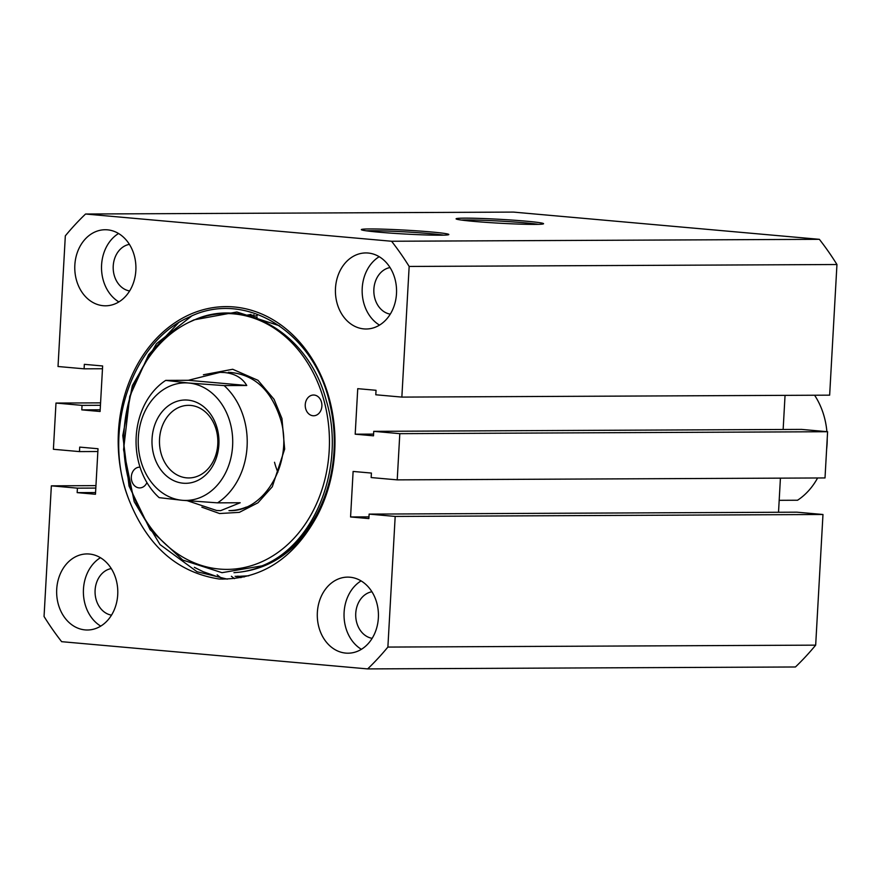 <?xml version="1.0" encoding="UTF-8"?>
<svg xmlns="http://www.w3.org/2000/svg" width="881" height="881" viewBox="0 0 881 881"><rect width="100%" height="100%" fill="white"/><g stroke="black" fill="none" stroke-linecap="round" stroke-linejoin="round"><path stroke-width="1.32" d="M431.139 231.956A43.808 1.949 3.2 0 0 384.59 229.203A43.808 1.949 3.2 0 0 361.375 229.71A43.808 1.949 3.2 0 0 379.017 232.188A43.808 1.949 3.2 0 0 423.816 234.886A43.808 1.949 3.2 0 0 448.77 234.599A43.808 1.949 3.2 0 0 431.139 231.956M443.539 235.15A42.123 1.883 3.2 0 0 430.038 233.63A42.123 1.883 3.2 0 0 366.518 230.844M525.891 221.153A43.808 1.949 3.2 0 0 479.352 218.4A43.808 1.949 3.2 0 0 456.127 218.917A43.808 1.949 3.2 0 0 473.78 221.384A43.808 1.949 3.2 0 0 518.568 224.082A43.808 1.949 3.2 0 0 543.522 223.796A43.808 1.949 3.2 0 0 525.891 221.153M538.291 224.347A42.123 1.883 3.2 0 0 524.801 222.838A42.123 1.883 3.2 0 0 461.27 220.041M231.373 576.273A159.054 127.855 -90.3 0 0 234.5 578.608M217.133 574.841A159.054 127.855 -90.3 0 0 222.849 579.158M233.961 572.694L239.511 572.176A131.39 105.621 -90.3 0 0 330.265 405.8C315.387 332.346 245.116 288.77 188.93 317.248C131.533 341.861 101.932 431.25 128.626 498.921A134.848 108.396 89.7 0 1 234.324 306.984A134.848 108.396 89.7 0 1 316.995 516.123C293.549 558.862 260.974 579.83 219.248 579.015C177.29 572.562 147.083 545.868 128.626 498.921M368.115 253.023A38.037 30.571 -90.3 0 0 365.813 252.935A38.037 30.571 -90.3 0 0 335.43 289.673A38.037 30.571 -90.3 0 0 363.864 328.899A38.037 30.571 -90.3 0 0 366.166 328.998A38.037 30.571 -90.3 0 0 396.549 292.25A38.037 30.571 -90.3 0 0 368.115 253.023M379.204 256.701A38.037 30.571 -90.3 0 0 362.146 290.983A38.037 30.571 -90.3 0 0 379.513 325.111M349.988 577.22A38.037 30.571 -90.3 0 0 347.687 577.121A38.037 30.571 -90.3 0 0 317.303 613.87A38.037 30.571 -90.3 0 0 345.737 653.096A38.037 30.571 -90.3 0 0 348.039 653.195A38.037 30.571 -90.3 0 0 378.423 616.447A38.037 30.571 -90.3 0 0 349.988 577.22M361.078 580.898A38.037 30.571 -90.3 0 0 344.031 615.18A38.037 30.571 -90.3 0 0 361.386 649.308M89.344 554.028A38.037 30.571 -90.3 0 0 87.043 553.929A38.037 30.571 -90.3 0 0 56.659 590.677A38.037 30.571 -90.3 0 0 85.094 629.904A38.037 30.571 -90.3 0 0 87.395 630.003A38.037 30.571 -90.3 0 0 117.779 593.254A38.037 30.571 -90.3 0 0 89.344 554.028M100.434 557.706A38.037 30.571 -90.3 0 0 83.387 591.988A38.037 30.571 -90.3 0 0 100.742 626.116M107.471 229.831A38.037 30.571 -90.3 0 0 105.169 229.743A38.037 30.571 -90.3 0 0 74.786 266.48A38.037 30.571 -90.3 0 0 103.22 305.707A38.037 30.571 -90.3 0 0 105.522 305.806A38.037 30.571 -90.3 0 0 135.905 269.057A38.037 30.571 -90.3 0 0 107.471 229.831M118.561 233.509A38.037 30.571 -90.3 0 0 101.513 267.791A38.037 30.571 -90.3 0 0 118.869 301.919M390.052 267.56A23.512 18.897 -90.3 0 0 373.83 290.928A23.512 18.897 -90.3 0 0 390.261 314.154M129.408 244.367A23.512 18.897 -90.3 0 0 113.186 267.736A23.512 18.897 -90.3 0 0 129.617 290.961M111.281 568.564A23.512 18.897 -90.3 0 0 95.06 591.933A23.512 18.897 -90.3 0 0 111.491 615.147M371.925 591.757A23.512 18.897 -90.3 0 0 355.704 615.125A23.512 18.897 -90.3 0 0 372.134 638.34M373.742 431.338L373.5 435.82L355.197 434.19L357.741 388.664L376.044 390.294L375.791 394.776L401.857 397.1L409.158 266.447A286.986 230.701 -90.3 0 0 391.571 241.251L85.556 214.017A286.986 230.701 -90.3 0 0 65.326 235.855L58.025 366.507L84.091 368.82L84.345 364.338L102.637 365.967L100.093 411.493L81.801 409.863L82.043 405.381L55.988 403.058L53.4 449.277L79.466 451.601L79.708 447.108L98.011 448.737L95.467 494.263L77.165 492.633L77.418 488.151L51.351 485.838L44.05 616.48A286.986 230.701 -90.3 0 0 61.637 641.676L367.652 668.91A286.986 230.701 -90.3 0 0 387.882 647.072L395.184 516.431L369.117 514.108L368.864 518.59L350.572 516.96L353.116 471.445L371.408 473.064L371.165 477.557L397.221 479.87L399.809 433.661L827.6 431.723L801.534 429.399L373.742 431.338L399.809 433.661M239.511 572.176C272.13 568.267 297.954 549.59 316.995 516.123M387.882 647.072L815.674 645.145L822.975 514.493L796.909 512.18L369.117 514.108M395.184 516.431L822.975 514.493M367.652 668.91L795.444 666.983A286.986 230.701 -90.3 0 0 815.674 645.145M401.857 397.1L829.649 395.162L836.95 264.52A286.986 230.701 -90.3 0 0 819.363 239.324L513.348 212.09L85.556 214.017M785.048 395.371L783.143 429.488M397.221 479.87L825.012 477.943L827.6 431.723M778.518 512.257L780.423 478.141M409.158 266.447L836.95 264.52M55.988 403.058L100.577 402.859M51.351 485.838L95.952 485.629M391.571 241.251L819.363 239.324M79.466 451.601L97.857 451.513M77.418 488.151L95.82 488.074M77.165 492.633L95.566 492.556M82.043 405.381L100.445 405.293M81.801 409.863L100.192 409.786M84.091 368.82L102.482 368.743M355.197 434.19L373.588 434.113M350.572 516.96L368.963 516.883M227.287 579.136L196.992 571.725L160.012 544.557L134.209 501.674L123.56 449.629L129.76 396.329L148.669 354.614L178.171 323.107M215.669 576.119L203.159 571.703L194.327 567.32M241.031 577.628L235.084 576.273M244.191 576.967L241.251 576.251M201.859 507.17L219.567 513.535L239.357 512.357L257.957 502.787L272.306 486.741L284.662 449.112L281.942 418.508L274.046 399.291L258.012 380.339L232.705 369.271L203.401 374.777M146.929 482.601A10.374 8.336 89.7 0 1 142.293 487.38A10.374 8.336 89.7 0 1 139.694 487.909A10.374 8.336 89.7 0 1 131.412 479.22A10.374 8.336 89.7 0 1 136.996 467.701A10.374 8.336 89.7 0 1 139.594 467.172A10.374 8.336 89.7 0 1 140.024 467.183M316.213 415.237A10.374 8.336 89.7 0 1 313.614 415.766A10.374 8.336 89.7 0 1 305.344 407.066A10.374 8.336 89.7 0 1 310.916 395.547A10.374 8.336 89.7 0 1 313.515 395.018A10.374 8.336 89.7 0 1 321.796 403.707A10.374 8.336 89.7 0 1 316.213 415.237M259.311 562.838A127.932 102.846 -90.3 0 0 324.263 401.626A127.932 102.846 -90.3 0 0 194.866 319.704L188.589 322.501A127.932 102.846 -90.3 0 0 130.036 485.244A127.932 102.846 -90.3 0 0 259.311 562.838M191.684 316.015L156.477 343.678L132.348 385.625L122.778 435.577L129.055 486.092L150.122 529.723L182.752 560.052L222.001 572.683L262.02 565.844C315.453 544.843 346.068 465.377 326.256 400.514C309.242 334.89 246.482 296.699 194.866 319.704M188.589 322.501L193.985 319.869L236.879 311.995L279.42 325.75M240.37 576.251L248.794 575.8M239.401 576.262L236.802 576.229M246.107 315.31L251.019 314.418M249.059 316.037L254.113 314.913M252.043 316.885L257.208 315.53M255.049 317.843L257.23 317.149M779.178 500.32L797.558 500.232A69.159 55.591 -90.3 0 0 817.612 477.976M826.62 449.222A69.159 55.591 -90.3 0 0 827.215 438.628M826.896 431.657A69.159 55.591 -90.3 0 0 814.595 395.239M183.149 483.206A41.66 33.489 -90.3 0 0 218.884 444.63A41.66 33.489 -90.3 0 0 187.796 400.095A41.66 33.489 -90.3 0 0 152.061 438.683A41.66 33.489 -90.3 0 0 183.149 483.206M186.629 477.854A36.308 29.183 -90.3 0 0 188.82 477.943A36.308 29.183 -90.3 0 0 217.827 442.868A36.308 29.183 -90.3 0 0 190.681 405.425A36.308 29.183 -90.3 0 0 188.49 405.337A36.308 29.183 -90.3 0 0 159.483 440.412A36.308 29.183 -90.3 0 0 186.629 477.854M224.126 385.592A69.159 55.591 89.7 0 1 217.574 502.853L182.191 500.287A58.785 47.255 -90.3 0 0 232.606 445.852A58.785 47.255 -90.3 0 0 188.743 383.026L224.126 385.592L246.757 385.493C242.242 377.85 234.753 373.533 224.292 372.52L220.008 372.344L188.325 380.295L165.705 380.394L188.743 383.026A58.785 47.255 -90.3 0 0 138.328 437.461A58.785 47.255 -90.3 0 0 182.191 500.287L159.153 497.655A69.159 55.591 89.7 0 1 165.705 380.394M187.312 500.716L216.583 510.473L220.635 510.65L240.205 502.754L217.574 502.853M246.757 385.493L188.325 380.295M274.52 462.261A69.159 55.591 -90.3 0 0 277.856 472.282M246.339 507.06A69.159 55.591 89.7 0 1 228.972 510.606C264.256 512.39 293.439 462.767 280.83 420.05C271.304 389.721 253.805 373.808 228.344 372.3"/></g></svg>
